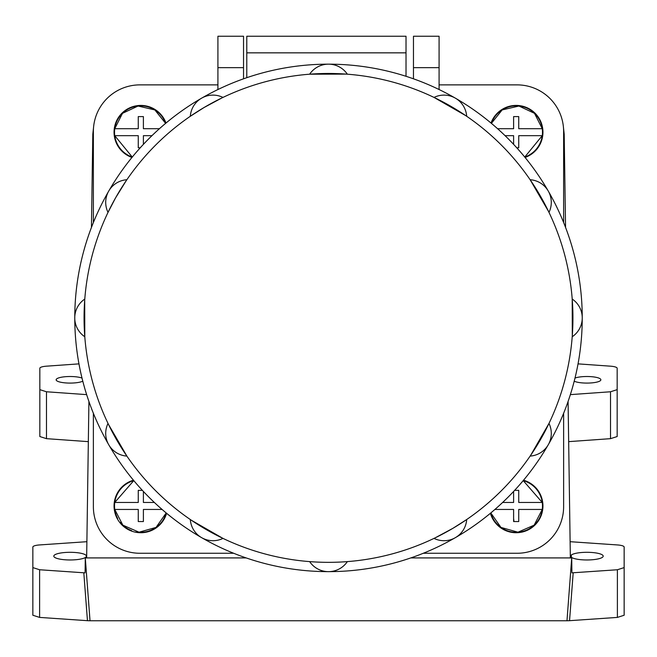 <?xml version="1.0" encoding="UTF-8"?>
<svg xmlns="http://www.w3.org/2000/svg" width="657" height="657" viewBox="0 0 657 657"><rect width="100%" height="100%" fill="white"/><g stroke="black" fill="none" stroke-linecap="round" stroke-linejoin="round"><path stroke-width="0.99" d="M120.256 115.804A26.305 26.305 0 0 0 114.753 128.698L122.489 113.333L138.06 106.032L154.847 109.933L165.605 123.352A26.305 26.305 0 0 0 123.5 112.396M140.228 147.784L138.266 147.784L138.266 135.679L114.753 135.679A26.305 26.305 0 0 0 132.246 157.056L114.753 135.679A26.305 26.305 0 0 1 114.753 128.698L138.266 128.698L138.266 116.593L143.39 116.593L143.39 128.698L159.421 128.698M497.579 128.698L513.61 128.698L513.61 116.593L518.734 116.593L518.734 128.698L542.247 128.698L534.511 113.333L518.923 106.032L502.153 109.924L491.395 123.352A26.305 26.305 0 0 1 542.247 135.679L518.734 135.679L518.734 147.784L516.772 147.784M524.754 157.056L542.247 135.679A26.305 26.305 0 0 1 524.754 157.056M142.355 490.352L138.266 490.352L138.266 502.457L114.753 502.457L133.782 480.612A26.305 26.305 0 0 0 117.652 518.398M120.239 522.331A26.305 26.305 0 0 0 131.581 530.577M136.122 531.833A26.305 26.305 0 0 0 166.188 512.953L156.037 527.415L139.038 532.195L122.843 525.148L114.753 509.446L138.266 509.446L138.266 521.551L143.39 521.551L143.39 509.446L162.065 509.446M154.354 502.457L143.39 502.457L143.39 491.461M514.645 490.352L518.734 490.352L518.734 502.457L542.247 502.457A26.305 26.305 0 0 0 523.218 480.612L542.247 502.457A26.305 26.305 0 0 1 517.962 532.195A26.305 26.305 0 0 1 490.812 512.953L500.954 527.415L517.962 532.195L534.157 525.148L542.247 509.446L518.734 509.446L518.734 521.551L513.61 521.551L513.61 509.446L494.935 509.446M505.085 135.679L513.61 135.679L513.61 144.351M439.081 89.524L439.081 36.225L413.467 36.225L413.467 78.807M243.533 78.807L243.533 36.225L217.919 36.225L217.919 89.524M133.453 480.218A26.773 26.773 0 0 0 121.915 524.902A26.773 26.773 0 0 0 166.582 513.281M490.418 513.281A26.773 26.773 0 0 0 542.682 509.676A26.773 26.773 0 0 0 523.547 480.218M525.066 157.442A26.773 26.773 0 0 0 516.172 105.416A26.773 26.773 0 0 0 491.017 123.031M165.983 123.031A26.773 26.773 0 0 0 121.8 113.357A26.773 26.773 0 0 0 131.934 157.442M439.081 84.876L517.067 84.876A46.557 46.557 0 0 1 563.624 131.441L563.624 222.493M93.376 222.493L93.376 131.441A46.557 46.557 0 0 1 139.933 84.876L217.919 84.876M233.662 553.268L139.933 553.268A46.557 46.557 0 0 1 93.376 506.703L93.376 413.327M563.624 413.327L563.624 506.703A46.557 46.557 0 0 1 517.067 553.268L423.338 553.268M513.61 491.461L513.61 502.457L502.646 502.457M143.39 144.351L143.39 135.679L151.915 135.679M114.753 128.698L119.459 128.698M513.61 116.593L513.61 118.12M518.734 116.593L517.708 116.593M520.254 509.446L518.734 509.446M513.988 521.551L513.61 518.496M138.266 521.551L143.39 521.551M548.25 191.031A253.75 253.75 0 0 1 201.625 537.656A253.75 253.75 0 0 1 328.5 64.164A253.75 253.75 0 0 1 548.25 191.031M309.644 561.612A22.724 22.724 0 0 0 347.356 561.612A244.437 244.437 0 0 0 572.756 308.47A244.437 244.437 0 0 0 328.5 73.469A244.437 244.437 0 0 0 84.244 327.342A244.437 244.437 0 0 0 347.356 561.612A22.724 22.724 0 0 1 309.644 561.612L310.482 561.678M435.09 537.878L452.936 528.302L466.684 519.539A22.724 22.724 0 0 1 434.022 538.395L434.803 538.017M530.79 455.112L548.981 423.428A22.724 22.724 0 0 1 530.125 456.089L530.618 455.383M572.296 335.587L572.206 299.05A22.724 22.724 0 0 1 572.206 336.762L572.272 335.908M548.472 211.324L530.125 179.722A22.724 22.724 0 0 1 548.981 212.383L548.611 211.611M465.706 115.616L434.022 97.425A22.724 22.724 0 0 1 466.684 116.281L465.969 115.796M346.182 74.11L309.644 74.2A22.724 22.724 0 0 1 347.356 74.2L346.494 74.134M221.91 97.934L204.064 107.518L190.316 116.281A22.724 22.724 0 0 1 222.978 97.425L222.197 97.794M126.21 180.7L115.542 197.921L108.019 212.383A22.724 22.724 0 0 1 126.875 179.722L126.382 180.437M84.704 300.233L84.794 336.762A22.724 22.724 0 0 1 84.794 299.05L84.728 299.912M108.528 424.496L126.875 456.089A22.724 22.724 0 0 1 108.019 423.428L108.389 424.208M191.294 520.204L222.978 538.395A22.724 22.724 0 0 1 190.316 519.539L191.031 520.024M190.316 116.281A22.724 22.724 0 0 1 222.978 97.425A22.724 22.724 0 0 0 201.625 98.156M201.625 537.656A22.724 22.724 0 0 0 222.978 538.395A22.724 22.724 0 0 1 190.316 519.539M455.375 537.656A22.724 22.724 0 0 0 466.684 519.539A22.724 22.724 0 0 1 434.022 538.395M406.018 76.294L406.018 36.225L246.786 36.225L246.786 77.674M246.145 557.916L85.287 557.916L90.025 620.775L566.975 620.775L571.713 557.916L410.855 557.916M570.12 541.697L617.449 544.94A9.313 2.193 0 0 1 624.15 547.043L624.15 615.248L617.391 617.408L617.391 569.75L624.15 567.599M570.605 556.134A16.294 3.835 0 0 0 570.605 556.183A16.294 3.835 0 0 0 587.038 559.969A16.294 3.835 0 0 0 603.2 556.118A16.294 3.835 0 0 0 589.222 552.34A16.294 3.835 0 0 0 571.286 555.042A16.294 3.835 0 0 0 570.605 556.134M571.713 558.442L571.918 572.847L617.391 569.75M90.025 620.775L87.455 620.684L83.809 572.781L39.609 569.75L39.609 617.408L32.85 615.248L32.85 547.043A9.313 2.193 0 0 1 39.551 544.94L86.88 541.697M86.396 556.134A16.294 3.835 180 0 1 86.396 556.183A16.294 3.835 180 0 1 69.962 559.969A16.294 3.835 180 0 1 53.8 556.118A16.294 3.835 180 0 1 64.813 552.512A16.294 3.835 180 0 1 82.922 553.769A16.294 3.835 180 0 1 86.396 556.134M83.809 572.781L85.082 572.847L85.287 558.442M32.85 567.599L39.609 569.75M617.169 436.544L610.525 438.662L610.525 391.769L617.169 389.65L617.169 436.544M568.666 441.644L610.525 438.662M573.191 572.781L569.545 620.684L617.391 617.408M569.545 620.684L566.975 620.775M39.609 617.408L87.455 620.684M46.475 438.662L39.831 436.544L39.831 389.65L46.475 391.769L46.475 438.662L88.334 441.644M39.831 389.65L39.831 368.281A9.313 2.193 0 0 1 46.45 366.179L78.947 363.871M563.238 125.438L564.199 134.192L565.554 227.388M568.083 401.509L570.35 557.916M93.762 125.438L92.801 134.192L91.446 227.388M86.65 557.916L88.917 401.509M578.053 363.871L610.55 366.179A9.313 2.193 0 0 1 617.169 368.281L617.169 389.65M86.625 394.627L46.475 391.769M82.766 381.183A13.969 3.285 180 0 1 67.039 383.006A13.969 3.285 180 0 1 56.132 379.771A13.969 3.285 180 0 1 56.297 379.286A13.969 3.285 180 0 1 67.343 376.576A13.969 3.285 180 0 1 81.985 378.071M574.234 381.183A13.969 3.285 0 0 0 589.961 383.006A13.969 3.285 0 0 0 600.868 379.771A13.969 3.285 0 0 0 590.668 376.633A13.969 3.285 0 0 0 575.015 378.071M570.375 394.627L610.525 391.769M439.081 67.655L413.467 67.655M243.533 67.655L217.919 67.655M572.206 299.05A22.724 22.724 0 0 1 572.206 336.762M548.981 423.428A22.724 22.724 0 0 1 530.125 456.089M126.875 456.089A22.724 22.724 0 0 1 108.019 423.428M84.794 336.762A22.724 22.724 0 0 1 84.794 299.05M108.019 212.383A22.724 22.724 0 0 1 126.875 179.722M309.644 74.2A22.724 22.724 0 0 1 347.356 74.2M434.022 97.425A22.724 22.724 0 0 1 466.684 116.281M530.125 179.722A22.724 22.724 0 0 1 548.981 212.383M406.018 52.847L246.786 52.847M56.305 379.278L56.272 380.255M571.286 555.042L571.368 557.292"/></g></svg>
